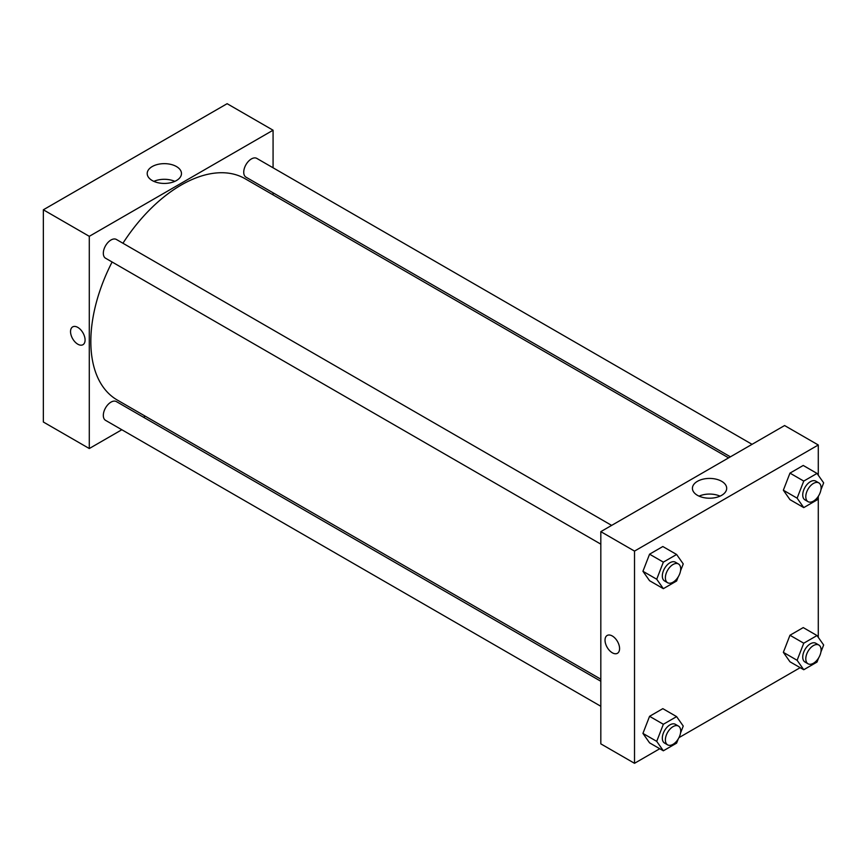 <?xml version="1.0" encoding="UTF-8"?>
<svg xmlns="http://www.w3.org/2000/svg" width="867" height="867" viewBox="0 0 867 867"><rect width="100%" height="100%" fill="white"/><g stroke="black" fill="none" stroke-linecap="round" stroke-linejoin="round"><path stroke-width="1.3" d="M43.35 209.792L43.35 422.012L43.35 209.792L227.132 103.693L43.35 209.792L89.29 236.323L273.072 130.213L273.072 167.797M611.647 525.391L116.395 239.465A10.827 6.253 120 0 0 105.568 245.719A10.827 6.253 120 0 0 105.568 258.225L600.82 544.151M600.82 681.267L116.395 401.594A10.827 6.253 120 0 0 105.568 407.848A10.827 6.253 120 0 0 105.568 420.354L600.82 706.28M121.835 429.739L89.29 448.532L89.29 236.323M143.499 417.244L145.288 416.203M273.072 192.799L273.072 194.869M752.057 444.327L256.805 158.401A10.827 6.253 120 0 0 245.979 164.654A10.827 6.253 120 0 0 245.979 177.161L730.393 456.833M112.103 261.997A127.785 73.782 120 0 0 90.829 341.544A127.785 73.782 120 0 0 117.294 400.045L600.82 679.197M728.605 457.874L245.079 178.71A127.785 73.782 120 0 0 122.941 243.237M89.29 448.532L43.35 422.012M176.456 166.551A17.134 9.895 180 0 1 181.474 173.541A17.134 9.895 180 0 1 164.34 183.436A17.134 9.895 180 0 1 147.206 173.541A17.134 9.895 180 0 1 157.783 164.405A17.134 9.895 180 0 1 176.456 166.551M273.072 130.213L227.132 103.693M72.665 326.881A10.285 5.939 -120 0 0 71.094 335.128A10.285 5.939 -120 0 0 77.813 344.199A10.285 5.939 60 0 1 71.094 335.128A10.285 5.939 60 0 1 72.665 326.892A10.285 5.939 60 0 1 82.95 332.83A10.285 5.939 60 0 1 82.95 344.708A10.285 5.939 60 0 1 77.813 344.199A10.285 5.939 -120 0 0 82.961 344.708M174.82 181.366A17.134 9.895 0 0 0 153.849 181.366M659.765 748.73L634.514 763.307L600.82 743.853L600.82 531.644L784.592 425.545L818.285 444.988L818.285 475.224M678.98 737.633L800.176 667.666M642.935 571.277L649.567 580.706L642.935 571.277L649.567 554.186L642.935 571.277L656.72 579.232L663.353 562.141L676.607 554.479L683.239 563.918L680.519 570.941M662.832 546.524L649.567 554.186L662.832 546.524L676.607 554.479M783.345 490.213L789.967 499.641L783.345 490.213L789.967 473.122L783.345 490.213L797.12 498.167L803.752 481.077L817.017 473.425L823.65 482.854L820.93 489.877M803.232 465.46L789.967 473.122L803.232 465.46L817.017 473.425M783.345 652.342L789.967 661.781L783.345 652.342L789.967 635.251L783.345 652.342L797.12 660.296L803.752 643.206L817.017 635.554L823.65 644.983L820.93 652.006M803.232 627.589L789.967 635.251L803.232 627.589L817.017 635.554M634.514 763.307L634.514 551.098L818.285 444.988M818.285 496.672L818.285 637.353M642.935 733.406L649.567 742.846L642.935 733.406L649.567 716.315L642.935 733.406L656.72 741.361L663.353 724.27L676.607 716.619L683.239 726.047L680.519 733.07M662.832 708.653L649.567 716.315L662.832 708.653L676.607 716.619M697.436 495.317A17.134 9.895 180 0 1 692.419 488.316A17.134 9.895 180 0 1 709.553 478.421A17.134 9.895 180 0 1 726.687 488.316A17.134 9.895 180 0 1 716.109 497.463A17.134 9.895 180 0 1 697.436 495.317M634.514 551.098L600.82 531.644M619.58 648.581A10.285 5.939 60 0 1 617.445 653.295A10.285 5.939 60 0 1 607.16 647.356A10.285 5.939 60 0 1 607.16 635.468A10.285 5.939 60 0 1 615.082 638.231A10.285 5.939 60 0 1 619.58 648.581M720.043 496.141A17.134 9.895 0 0 0 699.062 496.141M607.16 635.468A10.285 5.939 -120 0 0 607.16 647.346A10.285 5.939 -120 0 0 617.445 653.295M678.211 576.88L676.607 581.009L663.353 588.671L656.72 579.232M678.46 563.962L675.393 562.195A10.827 6.253 120 0 0 667.048 565.1A10.827 6.253 120 0 0 662.323 576.002A10.827 6.253 120 0 0 664.566 580.955L667.623 582.722A10.827 6.253 120 0 0 678.46 576.468A10.827 6.253 120 0 0 678.46 563.962A10.827 6.253 120 0 0 670.115 566.866A10.827 6.253 120 0 0 665.379 577.769A10.827 6.253 120 0 0 667.623 582.722M663.353 588.671L649.567 580.706M663.353 562.141L649.567 554.186M818.621 495.816L817.017 499.945L803.752 507.607L797.12 498.167M818.86 482.897L815.804 481.131A10.827 6.253 120 0 0 807.459 484.035A10.827 6.253 120 0 0 802.734 494.938A10.827 6.253 120 0 0 804.977 499.891L808.033 501.657A10.827 6.253 120 0 0 818.86 495.404A10.827 6.253 120 0 0 818.86 482.897A10.827 6.253 120 0 0 810.515 485.802A10.827 6.253 120 0 0 805.79 496.704A10.827 6.253 120 0 0 808.033 501.657M803.752 507.607L789.967 499.641M803.752 481.077L789.967 473.122M678.211 739.009L676.607 743.138L663.353 750.8L656.72 741.361M678.46 726.091L675.393 724.324A10.827 6.253 120 0 0 667.048 727.229A10.827 6.253 120 0 0 662.323 738.131A10.827 6.253 120 0 0 664.566 743.084L667.623 744.851A10.827 6.253 120 0 0 678.46 738.597A10.827 6.253 120 0 0 678.46 726.091A10.827 6.253 120 0 0 670.115 728.995A10.827 6.253 120 0 0 665.379 739.898A10.827 6.253 120 0 0 667.623 744.851M663.353 750.8L649.567 742.846M663.353 724.27L649.567 716.315M818.621 657.945L817.017 662.074L803.752 669.736L797.12 660.296M818.86 645.037L815.804 643.26A10.827 6.253 120 0 0 807.459 646.164A10.827 6.253 120 0 0 802.734 657.067A10.827 6.253 120 0 0 804.977 662.02L808.033 663.786A10.827 6.253 120 0 0 818.86 657.533A10.827 6.253 120 0 0 818.86 645.037A10.827 6.253 120 0 0 810.515 647.931A10.827 6.253 120 0 0 805.79 658.833A10.827 6.253 120 0 0 808.033 663.786M803.752 669.736L789.967 661.781M803.752 643.206L789.967 635.251"/></g></svg>
